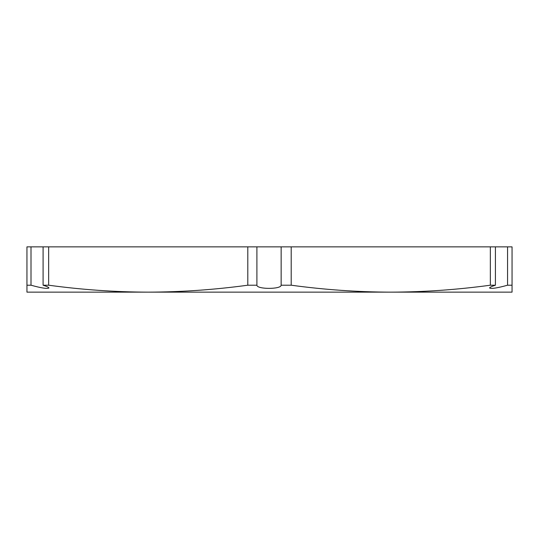 <?xml version="1.0" encoding="UTF-8"?>
<svg xmlns="http://www.w3.org/2000/svg" width="539" height="539" viewBox="0 0 539 539"><rect width="100%" height="100%" fill="white"/><g stroke="black" fill="none" stroke-linecap="round" stroke-linejoin="round"><path stroke-width="0.81" d="M490.349 285.205C456.978 289.746 423.782 292.057 390.775 292.138L26.95 292.138L26.95 285.205L30.999 285.205C41.22 288.042 47.196 288.971 48.928 288.001C48.854 287.375 46.906 286.438 43.086 285.205L48.651 285.205L48.651 246.862L490.349 246.862L490.349 285.205L495.408 285.205C491.602 286.438 489.661 287.368 489.594 287.994C491.359 288.971 497.349 288.042 507.57 285.205L512.05 285.205L512.05 246.862L507.57 246.862L507.57 285.205M512.05 285.205L512.05 292.138L390.775 292.138C357.748 292.057 324.559 289.746 291.201 285.205L281.149 285.205C281.142 289.423 256.962 289.43 256.901 285.205L247.799 285.205C214.428 289.746 181.232 292.057 148.225 292.138L65.758 292.138L148.225 292.138C115.198 292.057 82.009 289.746 48.651 285.205M490.349 246.862L495.408 246.862L495.408 285.205M495.408 246.862L507.57 246.862M26.95 285.205L26.95 246.862L48.651 246.862M291.201 285.205L291.201 246.862M281.149 246.862L281.149 285.205M256.901 246.862L256.901 285.205M247.799 246.862L247.799 285.205M30.999 246.862L30.999 285.205M43.086 246.862L43.086 285.205"/></g></svg>
